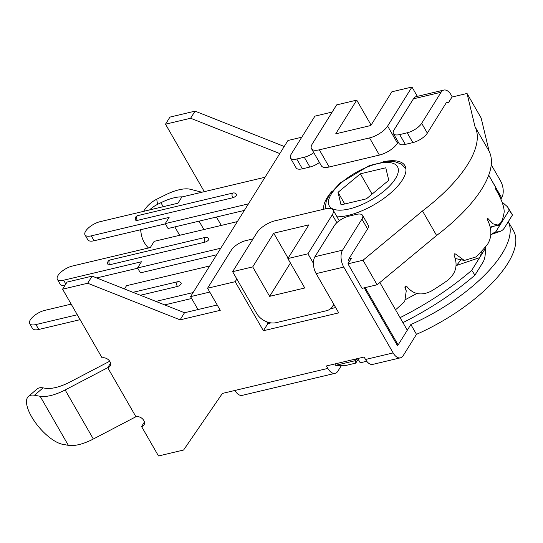 <?xml version="1.0" encoding="UTF-8"?>
<svg xmlns="http://www.w3.org/2000/svg" width="543" height="543" viewBox="0 0 543 543"><rect width="100%" height="100%" fill="white"/><g stroke="black" fill="none" stroke-linecap="round" stroke-linejoin="round"><path stroke-width="0.81" d="M397.184 345.158L398.121 344.934L407.298 330.225L379.856 282.503M355.753 363.111L345.715 365.493L335.655 365.33L355.746 360.566L355.753 363.111L358.17 359.242M356.887 358.733L355.746 360.566L354.952 359.195M334.868 363.959L335.655 365.33M301.772 137.216L287.96 140.494L190.573 296.621L209.768 292.066M467.041 93.471L475.023 126.757A126.492 50.438 150.1 0 1 422.502 210.956L363.009 260.246L347.948 263.817L362.052 288.347L377.113 284.77L436.606 235.479A126.492 50.438 -29.9 0 0 489.128 151.28L481.146 118.001L467.041 93.471L451.973 97.048L448.654 102.369L446.142 102.966M198.005 309.551L190.573 296.621M398.243 142.028L397.496 143.223L387.627 126.057L411.974 87.023L391.883 91.787L370.855 125.501L335.703 133.843L356.731 100.129L336.646 104.894L312.3 143.929A15.428 6.149 150.1 0 0 311.478 148.639A15.428 6.149 150.1 0 0 319.318 149.82L369.539 137.908L379.408 155.074L329.194 166.993A15.428 6.149 150.1 0 1 321.354 165.805L311.478 148.639M356.731 100.129L371.1 125.114M411.974 87.023L417.336 96.355M252.705 266.905L273.733 233.191L308.886 224.856L287.858 258.563L304.779 287.994L269.627 296.335L252.705 266.905L232.614 271.67L256.961 232.635A15.428 6.149 150.1 0 1 275.05 220.791L325.271 208.872A15.428 6.149 150.1 0 1 333.11 210.053A15.428 6.149 150.1 0 1 332.289 214.763L336.85 222.698M287.858 258.563L307.942 253.798L332.289 214.763M333.558 303.89A15.428 11.342 32 0 1 332.452 306.639A15.428 11.342 32 0 1 326.418 310.739L276.197 322.651A15.428 11.342 32 0 1 256.595 313.365L232.614 271.67M313.413 263.307L307.942 253.798M387.627 126.057A15.428 6.149 150.1 0 1 369.539 137.908M397.496 143.223A15.428 6.149 150.1 0 1 379.408 155.074M273.733 233.191L288.095 258.176M269.627 296.335L290.417 263.016M398.121 344.934L365.154 287.607M363.009 260.246L377.113 284.77M422.502 210.956L436.606 235.479M475.023 126.757L489.128 151.28M383.487 161.699A46.277 18.455 150.1 0 1 404.929 165.703A46.277 18.455 150.1 0 1 402.472 179.835A46.277 18.455 150.1 0 1 337.013 216.847M323.771 209.231A46.277 18.455 150.1 0 1 332.017 191.299M348.755 259.092L351.267 258.495L347.948 263.817M388.768 180.296L366.396 198.833L341.031 204.854L338.031 192.337L360.396 173.808L385.768 167.787L388.768 180.296M344.724 203.978L338.031 192.337M372.084 194.123L360.396 173.808M500.456 196.023L495.331 188.272A114.152 45.517 150.1 0 1 495.379 188.462L495.786 189.364C501.169 198.494 503.979 205.926 504.209 211.675A114.152 45.517 150.1 0 1 501.42 222.067L498.209 225.121L493.173 223.886L487.417 218.096A114.152 45.517 150.1 0 1 487.241 218.374L487.302 219.406C491.985 228.874 492.026 237.23 487.431 244.486A114.152 45.517 150.1 0 1 475.98 256.934L464.346 260.47L455.468 254.002L454.579 253.866A114.152 45.517 150.1 0 1 454.233 254.158L454.016 255.203C458.082 264.787 456.079 273.088 448.002 280.113A114.152 45.517 150.1 0 1 430.952 291.286C421.076 296.023 412.972 294.34 406.646 286.236L405.628 285.998A114.152 45.517 150.1 0 1 405.2 286.215L404.861 287.152L406.232 290.96L404.739 301.548L396.478 309.015A114.152 45.517 150.1 0 1 395.372 309.49M495.433 188.631L495.331 188.272M488.7 175.233L501.359 197.245L500.225 197.89M487.207 218.442L488.028 218.245L487.417 218.096M454.647 253.819L455.468 254.002L454.579 253.866M485.401 248.389L471.711 270.339L474.955 275.125L482.89 262.405A21.598 12.543 71.3 0 0 485.279 252.027A27.768 16.127 -108.7 0 1 485.401 248.389A27.768 16.127 -108.8 0 1 485.605 246.665M497.883 231.807A21.598 12.543 71.3 0 0 500.11 231.42A21.598 12.543 71.3 0 0 504.535 227.707L512.47 214.987L509.219 210.202L495.528 232.16A27.768 16.127 -108.7 0 1 497.883 231.807L492.453 233.653M490.818 235.126A27.768 16.127 -108.8 0 1 495.026 232.316A27.768 16.127 -108.8 0 1 495.528 232.16M461.027 259.758L456.018 266.111M416.895 293.485L405.669 299.471M509.219 210.202L507.569 206.856L512.47 214.987M474.955 275.125C454.029 293.145 430.022 308.981 402.933 322.63M490.309 227.822A33.938 19.711 -108.8 0 1 493.044 226.472A33.938 19.711 -108.8 0 1 496.533 225.854A15.428 8.959 71.2 0 0 498.121 225.576A15.428 8.959 71.2 0 0 501.284 222.929L500.924 223.044M456.853 265.357L479.645 257.62A15.428 8.959 71.2 0 0 481.329 251.45M400.076 317.669C427.015 304.046 450.894 288.272 471.711 270.339M507.569 206.856L502.024 201.982M143.657 211.342A30.849 27.965 -8.9 0 1 156.737 199.227L165.886 194.686A30.849 12.299 150.1 0 1 190.321 189.276L201.908 192.229M182.326 196.878A30.849 12.299 -29.9 0 0 160.911 202.702L157.545 204.372A30.849 27.965 171.1 0 0 149.617 209.924M140.861 229.669A30.849 27.965 171.1 0 0 141.166 233.673A30.849 27.965 171.1 0 0 148.477 247.988M221.272 225.426L216.447 217.03M279.801 153.574L190.62 118.238L195.046 111.139L284.227 146.481M195.046 111.139L169.939 117.098L165.513 124.191L204.304 191.659M319.44 162.486A12.34 4.921 150.1 0 1 309.91 167.027L304.27 157.219L296.743 159.004A12.34 4.921 -29.9 0 1 290.471 158.061A12.34 4.921 -29.9 0 1 291.123 154.293L314.92 116.148L332.18 112.048M443.848 90.07L416.23 96.62A12.34 6.76 76.7 0 0 413.433 98.819L441.059 92.262A12.34 6.76 -103.3 0 1 443.848 90.07A12.34 6.76 -103.3 0 1 451.124 94.977L452.271 96.973M491.245 164.76L500.49 180.826A12.34 6.76 -103.3 0 1 501.698 197.733L500.809 199.159M190.62 118.238L165.513 124.191M87.694 283.236L92.127 276.136L184.511 312.748L180.086 319.847L87.694 283.236L62.588 289.188L102.077 357.864A6.17 4.534 32 0 1 108.804 360.124A6.17 4.534 32 0 1 110.134 366.036A6.17 4.534 32 0 1 107.718 367.679L135.926 416.732L93.348 439.015A30.849 12.299 -29.9 0 1 68.343 445.335L62.669 444.31A30.849 12.089 49.4 0 1 35.152 422.244A30.849 12.089 49.4 0 1 28.501 396.349A30.849 12.089 49.4 0 1 34.46 395.256L40.134 396.281A30.849 12.299 -29.9 0 0 65.14 389.955L107.718 367.679L110.548 363.145M109.713 361.238L70.176 381.926A30.849 12.299 150.1 0 1 45.171 388.245L43.087 387.872A30.849 12.089 -130.6 0 0 37.121 388.964L28.501 396.349M135.926 416.732A6.17 4.534 32 0 1 142.653 418.986A6.17 4.534 32 0 1 143.983 424.904A6.17 4.534 32 0 1 141.567 426.54L144.397 422.013M92.127 276.136L67.013 282.095L62.588 289.188M217.2 304.996L184.511 312.748M271.045 322.881L267.821 323.648L266.762 321.802M335.662 307.548L330.565 308.757M508.275 221.714A107.982 43.06 150.1 0 1 410.847 324.524L397.564 345.823L364.217 287.831M349.23 261.76L348.199 259.975L367.57 228.929A12.34 4.921 -29.9 0 0 368.222 225.162L362.581 215.347A12.34 4.921 150.1 0 1 361.93 219.121L367.57 228.929M341.479 365.425L337.922 371.12A12.34 6.76 -103.3 0 1 335.133 373.319A12.34 6.76 -103.3 0 1 327.857 368.405L222.399 393.431L183.602 450.018L158.495 455.977L141.567 426.54M327.857 368.405L326.445 365.955L364.109 357.022L365.52 359.473A12.34 6.76 76.7 0 0 372.797 364.38L400.415 357.83A12.34 6.76 -103.3 0 1 393.139 352.923L343.773 267.075A12.34 6.76 -103.3 0 1 342.558 250.167L361.93 219.121M267.821 323.648L263.396 330.741L338.723 312.87L316.155 273.624L343.773 267.075M263.396 330.741L235.187 281.688L236.85 279.027M180.086 319.847L220.261 310.318L207.569 288.238L235.187 281.688M508.296 221.68L513.42 230.599A107.982 43.06 150.1 0 1 416.488 334.339L403.205 355.631A12.34 6.76 -103.3 0 1 400.415 357.83M366.715 361.265L360.226 362.805L357.762 358.523M441.059 92.262L421.687 123.315L427.327 133.123A12.34 4.921 150.1 0 1 412.856 142.605L405.329 144.39A12.34 4.921 150.1 0 1 399.057 143.447L393.417 133.632A12.34 4.921 -29.9 0 0 399.689 134.583L407.216 132.791A12.34 4.921 -29.9 0 0 421.687 123.315M447.079 102.742L446.699 102.077L427.327 133.123M496.058 187.919L488.727 175.165M413.433 98.819L394.069 129.865A12.34 4.921 -29.9 0 0 393.417 133.632M309.91 167.027L302.383 168.819A12.34 4.921 150.1 0 1 296.111 167.868L290.471 158.061M304.27 157.219A12.34 4.921 -29.9 0 0 313.8 152.678M342.558 250.167L314.94 256.717A12.34 6.76 76.7 0 0 316.155 273.624M314.94 256.717L334.305 225.671A12.34 4.921 150.1 0 1 348.776 216.195L356.31 214.404A12.34 4.921 150.1 0 1 362.581 215.347M234.956 390.451A12.34 6.76 76.7 0 0 242.226 395.358L335.133 373.319M410.847 324.524L416.488 334.339M207.569 288.238L231.359 250.099A12.34 4.921 150.1 0 1 245.83 240.617L253.058 238.906M177.371 286.48A3.088 1.69 -103.3 0 1 177.765 281.708A3.088 3.088 0 0 1 181.152 283.168A3.088 1.229 150.1 0 1 180.222 284.973A3.088 1.229 150.1 0 1 177.371 286.48L140.372 295.256M77.289 314.757L35.953 324.571A12.34 4.921 150.1 0 1 29.682 323.621A12.34 4.921 150.1 0 1 33.388 316.42A12.34 4.921 150.1 0 1 44.804 310.372L71.174 304.121M155.882 301.406L193.091 292.575M124.483 288.957L126.512 285.699L209.693 265.961M29.682 323.621L32.499 328.529A12.34 4.921 -29.9 0 0 38.77 329.472L35.953 324.571M80.113 319.664L38.77 329.472M164.685 304.894L191.645 298.494M205.037 242.124A3.088 1.69 -103.3 0 1 205.43 237.352A3.088 3.088 0 0 1 208.817 238.818A3.088 1.229 150.1 0 1 207.888 240.617A3.088 1.229 150.1 0 1 205.037 242.124L109.625 264.767A3.088 1.229 150.1 0 1 108.057 264.529A3.088 3.088 0 0 1 110.019 259.988A3.088 1.69 76.7 0 0 109.625 264.767M220.763 248.219L137.583 267.957L141.452 261.746L63.619 280.215A12.34 4.921 150.1 0 1 57.348 279.272A12.34 4.921 150.1 0 1 61.054 272.063A12.34 4.921 150.1 0 1 72.47 266.022L150.309 247.554L154.178 241.343L237.359 221.612M57.348 279.272L60.164 284.172A12.34 4.921 -29.9 0 0 64.956 285.401M137.725 268.208L96.681 277.941M137.583 267.957L140.399 272.864L216.677 254.762M232.703 197.774A3.088 1.69 -103.3 0 1 233.096 192.996A3.088 3.088 0 0 1 236.483 194.462A3.088 1.229 150.1 0 1 235.56 196.261A3.088 1.229 150.1 0 1 232.703 197.774L137.291 220.41A3.088 1.229 150.1 0 1 135.723 220.173A3.088 3.088 0 0 1 137.684 215.632A3.088 1.69 76.7 0 0 137.291 220.41M248.429 203.869L165.248 223.601L169.124 217.39L91.285 235.859A12.34 4.921 150.1 0 1 85.013 234.915A12.34 4.921 150.1 0 1 88.719 227.707A12.34 4.921 150.1 0 1 100.136 221.666L177.975 203.197L181.851 196.987L265.025 177.256M85.013 234.915L87.837 239.823A12.34 4.921 -29.9 0 0 94.102 240.766L91.285 235.859M165.391 223.852L94.102 240.766M165.248 223.601L168.072 228.508L244.343 210.412M329.194 166.993L319.318 149.82M335.174 209.707A39.334 15.686 150.1 0 1 342.728 181.586A39.334 15.686 150.1 0 1 391.625 162.934A39.334 15.686 150.1 0 1 384.064 191.055A39.334 15.686 150.1 0 1 335.174 209.707M405.933 169.049A45.503 18.143 -29.9 0 0 405.669 168.54L401.42 164.108L394.591 161.576L387.105 161.291L369.43 165.547L340.352 182.801L329.879 194.163L326.302 200.883L325.148 208.899M156.737 199.227L157.545 204.372M179.652 235.302L174.826 226.906M163.212 206.7L160.911 202.702M203.89 229.546L199.064 221.157M68.343 445.335L40.134 396.281M34.46 395.256L43.087 387.872M93.348 439.015L65.14 389.955M393.139 352.923L365.52 359.473M399.689 134.583L405.329 144.39M412.856 142.605L407.216 132.791M296.743 159.004L302.383 168.819M65.812 284.03L63.619 280.215M339.246 220.736L333.11 210.053M332.452 306.639L333.85 304.399M405.926 168.995L405.669 168.54M498.216 225.121L490.153 227.076M405.2 286.215L406.239 290.96M464.346 260.47L455.346 258.529M500.11 231.42L491.673 234.284M490.227 227.429L493.044 226.472M140.556 229.743L141.166 233.673M132.987 292.331L177.765 281.708M110.019 259.988L205.43 237.352M137.684 215.632L233.096 192.996"/></g></svg>
